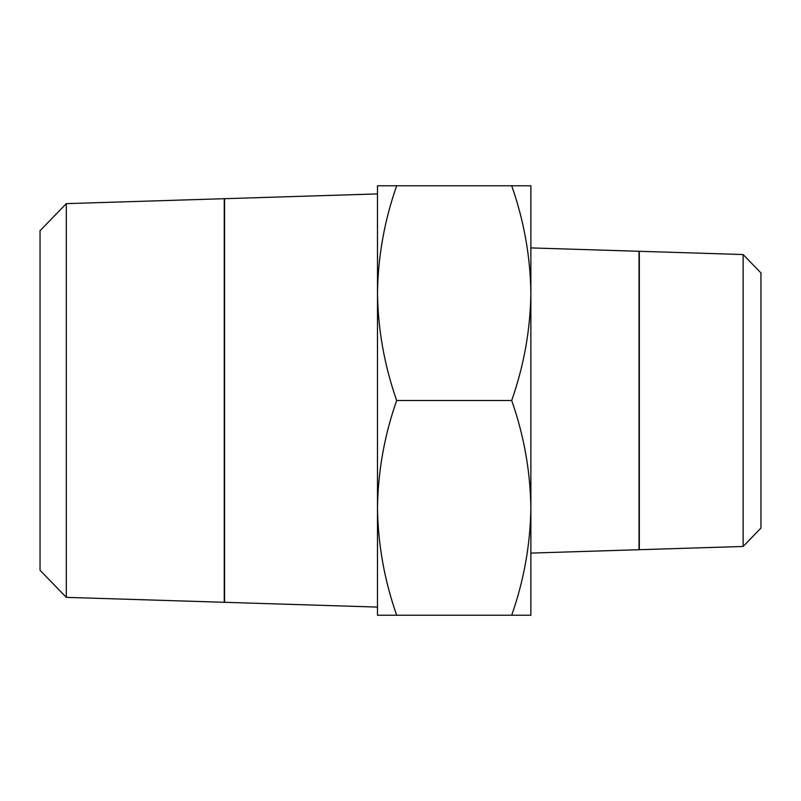 <?xml version="1.0" encoding="UTF-8"?>
<svg xmlns="http://www.w3.org/2000/svg" width="801" height="801" viewBox="0 0 801 801"><rect width="100%" height="100%" fill="white"/><g stroke="black" fill="none" stroke-linecap="round" stroke-linejoin="round"><path stroke-width="1.2" d="M743.128 254.538L743.128 546.462L639.318 549.706L639.318 251.294L743.128 254.538L760.95 272.921L760.95 528.079L743.128 546.462M530.873 293.136C530.362 329.742 523.964 365.526 511.699 400.5C523.984 435.554 530.372 471.348 530.873 507.864L530.873 185.762L511.699 185.762C523.984 220.816 530.372 256.61 530.873 293.136L530.873 247.909L639.008 251.284L639.008 549.716L530.873 553.09L530.873 507.864C530.362 544.48 523.964 580.264 511.699 615.238L396.675 615.238C384.39 580.184 377.992 544.39 377.491 507.864L377.491 607.088L224.57 602.312L224.57 198.688L377.491 193.912L377.491 293.136C378.012 256.52 384.4 220.736 396.675 185.762L377.491 185.762L377.491 293.136C377.992 329.652 384.39 365.446 396.675 400.5C384.4 435.474 378.012 471.258 377.491 507.864L377.491 293.136M66.313 203.634L224.26 198.698L224.26 602.302L66.313 597.366L66.313 203.634L40.05 230.718L40.05 570.282L66.313 597.366M377.491 507.864L377.491 615.238L396.675 615.238M511.699 185.762L396.675 185.762M511.699 400.5L396.675 400.5M511.699 615.238L530.873 615.238L530.873 507.864"/></g></svg>
